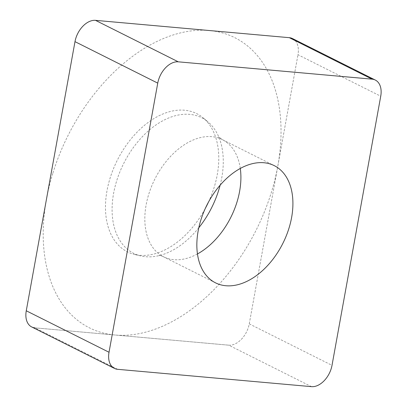 <?xml version="1.0" encoding="UTF-8"?>
<svg xmlns="http://www.w3.org/2000/svg" width="407" height="407" viewBox="0 0 407 407"><rect width="100%" height="100%" fill="white"/><g stroke="black" fill="none" stroke-linecap="round" stroke-linejoin="round"><path stroke-width="0.31" stroke-dasharray="2.04 1.53" d="M117.669 369.317L34.91 327.844L228.734 345.177L34.91 327.844A20.447 13.263 -63.4 0 1 31.685 326.943M228.734 345.177A20.447 13.263 -63.4 0 0 249.252 323.875L297.975 54.742L249.252 323.875A20.447 13.263 -63.4 0 1 228.734 345.177L311.492 386.65M292.552 38.584A20.447 13.263 -63.4 0 1 297.975 54.742L380.733 96.22M208.465 202.116A77.305 50.153 116.6 0 0 214.138 187.413A77.305 50.153 116.6 0 0 203.103 117.811A77.305 50.153 116.6 0 0 110.099 178.113A77.305 50.153 116.6 0 0 134.62 254.467A77.305 50.153 116.6 0 0 205.362 208.303M198.789 227.783A75.865 49.216 -63.4 0 1 161.223 255.041A75.865 49.216 -63.4 0 1 140.695 255.917A75.865 49.216 -63.4 0 1 116.636 180.988A75.865 49.216 116.6 0 1 207.901 121.815L203.103 117.811M220.131 185.19A75.865 49.216 116.6 0 0 219.485 138.782A75.865 49.216 116.6 0 0 207.901 121.815M52.92 173A162.276 105.281 -63.4 0 1 209.249 30.52A162.276 105.281 -63.4 0 1 271.316 192.526A162.276 105.281 -63.4 0 1 114.993 335.007A162.276 105.281 -63.4 0 1 52.92 173M295.207 40.629A20.447 13.263 -63.4 0 1 297.975 54.742M249.252 323.875L332.01 365.349M240.293 168.457A65.552 42.526 116.6 0 0 222.232 139.565A65.552 42.526 116.6 0 0 148.753 194.225A65.552 42.526 -63.4 0 0 163.492 256.771L215.512 282.84M197.451 253.948A65.552 42.526 -63.4 0 1 163.492 256.771C163.655 256.608 159.941 255.413 158.995 255.504L161.223 255.041M219.485 138.782L218.523 136.721L222.232 139.565L274.247 165.634M140.695 255.917L134.62 254.467"/><path stroke-width="0.61" d="M295.207 40.629A20.447 13.263 -63.4 0 0 289.331 37.683L95.508 20.35L289.331 37.683A20.447 13.263 -63.4 0 1 292.552 38.584L375.315 80.057A20.447 13.263 116.6 0 0 372.09 79.156L178.266 61.823A20.447 13.263 116.6 0 0 157.748 83.125L109.025 352.259A20.447 13.263 116.6 0 0 114.448 368.416A20.447 13.263 116.6 0 0 117.669 369.317L311.492 386.65A20.447 13.263 116.6 0 0 332.01 365.349L380.733 96.22A20.447 13.263 116.6 0 0 375.315 80.057M95.508 20.35A20.447 13.263 -63.4 0 0 74.99 41.651L26.267 310.78L74.99 41.651A20.447 13.263 -63.4 0 1 95.508 20.35L178.266 61.823M114.448 368.416L31.685 326.943A20.447 13.263 -63.4 0 1 26.267 310.78L109.025 352.259M205.362 208.303A77.305 50.153 116.6 0 0 208.465 202.116M288.99 228.179A65.552 42.526 116.6 0 0 274.247 165.634A65.552 42.526 116.6 0 0 200.773 220.294A65.552 42.526 116.6 0 0 215.512 282.84A65.552 42.526 116.6 0 0 288.99 228.179M220.131 185.19A75.865 49.216 116.6 0 1 218.732 190.115A75.865 49.216 -63.4 0 1 198.789 227.783M34.91 327.844A20.447 13.263 -63.4 0 1 26.267 310.78M74.99 41.651L157.748 83.125M289.331 37.683L372.09 79.156M197.451 253.948A65.552 42.526 -63.4 0 0 236.971 202.111A65.552 42.526 116.6 0 0 240.293 168.457"/></g></svg>
